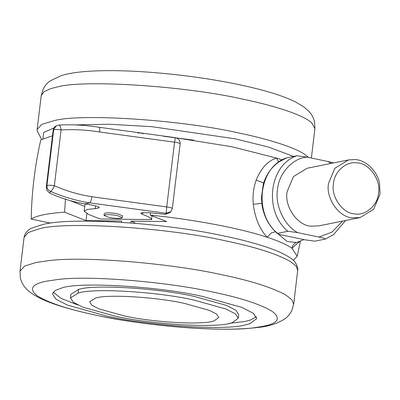 <?xml version="1.0" encoding="UTF-8"?>
<svg xmlns="http://www.w3.org/2000/svg" width="400" height="400" viewBox="0 0 400 400"><rect width="100%" height="100%" fill="white"/><g stroke="black" fill="none" stroke-linecap="round" stroke-linejoin="round"><path stroke-width="0.6" d="M105.67 214.745L104.025 215.415L108.835 217.385C113.645 218.3 117.67 218.59 120.91 218.25L122.27 217.62L117.46 215.65C112.925 214.775 108.995 214.475 105.67 214.745M122.27 217.62L122.485 215.825L117.675 213.855C113.145 212.975 109.215 212.675 105.89 212.945L104.24 213.615L104.025 215.415M49.615 193.02L46.84 190.285L46.365 186.43L46.925 185.59C48.02 185.07 50.495 185.115 54.345 185.725C66.2 190.99 78.68 194.655 91.78 196.725C91.305 200.045 90.66 202.095 89.835 202.875C76.125 200.69 63.05 196.86 50.62 191.39L49.615 193.02C60.485 198.13 72.225 201.745 84.84 203.88L91.145 204.925C95.285 205.63 97.91 206.405 99.03 207.25L99.305 207.74L95.18 208.68L87.38 209.39L84.17 211.185L88.545 214.43L100.13 218.985L151.56 219.585C150.945 218 147.965 216.29 142.625 214.45L140.745 213.25L141.565 212.735L149.295 212.73L165.21 214.31L169.82 212.74L170.86 211.645L172.315 208.54L180.15 143.795C180.2 140.395 178.585 138.35 175.3 137.655L99.19 127.29C85.45 125.085 71.98 124.35 58.78 125.08L56.405 125.77L53.185 130.09L46.3 186.865L53.215 129.725L54.49 127.075L56.405 125.77L58.78 125.08M98.975 127.34C99.72 127.2 99.935 128.745 99.615 131.98C86.515 129.88 73.675 129.2 61.095 129.95C57.245 129.335 54.77 129.29 53.675 129.815L46.925 185.59C46.825 188.32 48.055 190.25 50.62 191.39C51.935 190.635 53.175 188.745 54.345 185.725L61.095 129.95C60.68 126.755 59.86 125.135 58.64 125.1M152.015 215.805L151.56 219.585M163.765 136.3L193.845 140.185M106.295 315.93L67.36 305.065L55.92 299.165L52.42 293.86L55.125 290.525L61.755 288.015C78.68 281.575 158.255 286.21 202.9 296.515L241.835 307.38L253.275 313.28L256.77 318.585L249.73 323.78L244.66 325.06C224.785 330.705 148.695 325.685 106.295 315.93M77.875 304.98L61.015 298.395L53.21 292.115M256.425 316.71L250.165 320.16L245.095 321.44L229.4 323.315M232.52 322.49C220.855 328.42 153.18 324.92 114.7 316.04L82.715 307.115L73.315 302.27L70.445 297.91L78.11 293.11C92.015 287.82 157.38 291.625 194.05 300.095L226.03 309.02L235.43 313.865L238.305 318.225L232.52 322.49M70.445 297.91L70.88 294.3L78.55 289.5C92.45 284.21 157.815 288.015 194.485 296.48L226.47 305.405L235.865 310.25L238.74 314.61L238.305 318.225M123.65 315.76L99.04 308.89L91.805 305.165L89.595 301.81L95.495 298.115C106.195 294.04 156.5 296.97 184.72 303.485L209.33 310.355L216.565 314.085L218.775 317.44L214.325 320.725C205.345 325.285 153.265 322.595 123.65 315.76L99.04 308.89L91.805 305.165L89.595 301.81L95.495 298.115C106.195 294.04 156.5 296.97 184.72 303.485L209.33 310.355L216.565 314.085L218.775 317.44L214.325 320.725C205.345 325.285 153.265 322.595 123.65 315.76M379.58 183.675L380 194.135L373.745 209.195L360.06 217.585L352.365 217.805C339.115 217.465 325.46 198.13 328.535 183.375L334.79 168.315L348.475 159.925L354.69 159.545C364.86 159.615 377.3 170.19 379.58 183.675M360.06 217.585L318.66 225.905L310.965 226.125C297.71 225.785 284.06 206.45 287.135 191.695L293.39 176.635L307.075 168.245L348.475 159.925M356.36 162.85C368.3 162.295 381.325 179.57 378.51 193.12C377.97 205.105 365.225 216.325 354.325 213.83C342.735 213.53 330.785 196.61 333.48 183.7C334.055 172.315 345.65 161.22 356.36 162.85M297.75 232.64L287.885 231.285C263.465 211.38 269.115 164.705 297.025 155.745L306.89 157.105C292.575 158.195 278.695 173.57 277.485 189.675C274.835 205.48 284.4 225.76 297.75 232.64L318.845 237.05C322.7 237.75 324.84 238.43 325.26 239.1L333.57 234.645L345.57 220.495M330.96 163.445L327.985 161.515L333.635 162.91M287.885 231.285L277.535 233.365C277.955 234.03 280.095 234.715 283.95 235.41L305.04 239.825L314.91 241.18L325.26 239.1M286.485 157.9L286.675 157.825C258.765 166.785 253.115 213.46 277.535 233.365L277.385 233.6C269.265 226.285 264.18 217.05 262.14 205.9L261.415 197.855L263.265 184.275C265.92 175.155 270.955 167.825 278.365 162.28L286.56 157.86M297.025 155.745L286.675 157.825M327.985 161.515L306.89 157.105M143.455 133.73L141.645 133.02L137.805 132.975M141.645 133.02L141.585 133.485M134.75 223.265L134.825 222.655L130.98 221.145L130.76 222.95M121.52 222.305L121.675 221.035L86 220.62L64.57 212.195L65.49 198.805M86.835 213.685L86 220.62M150.405 212.85L150.28 215.12L166.655 221.56L130.98 221.145M84.755 206.38L69.94 200.555M150.28 215.12C192.55 219.245 241.02 228.42 267.09 237.23C259.71 229.24 255.095 218.255 253.25 204.275L261.77 203.39M253.25 204.275C252.51 195.725 253.48 187.68 256.17 180.13C261.185 168.025 268.02 160.685 276.665 158.1L282.06 159.945M263.65 183.01L256.17 180.13M299.915 241.245L291.935 248.235C286.81 244.655 278.53 240.985 267.09 237.23L271.335 232.87L275.44 231.795M278.605 162.11L276.665 158.1L231.745 146.71L175.26 137.71M278.165 233.97L287.145 241.495L296.525 242.51L303.93 239.59M300.47 241.015L297.225 256.2L291.935 248.235C292.44 245.4 293.97 243.495 296.525 242.51M52.485 135.76L40.775 139.93C34.905 165.575 31.71 191.955 31.2 219.06L50.675 223.135M297.225 256.2L293.345 260.395M31.2 219.06C36.655 215.595 47.78 213.305 64.57 212.195M175.325 137.735L174.56 142.18C178.315 142.69 180.16 143.265 180.095 143.9M91.78 196.725L166.725 206.93L174.56 142.18L99.615 131.98M165.21 214.31L166.185 213.27L166.725 206.93C170.48 207.435 172.325 208.01 172.26 208.645M84.84 203.88L89.835 202.875L166.185 213.27L170.86 211.645M142.855 212.535L142.625 214.45M95.18 208.68L95.525 205.835M308.49 157.435L307.53 156.53C298.895 148.575 269.72 139.33 238.68 132.96C183.075 120.205 83.26 113.285 55.035 120.415L41.87 124.33L37.15 129.4L41.24 95.595L44.045 91.665L50.935 88.555L57.465 86.925C84.08 79.365 185.985 86.09 242.77 99.15C273.81 105.52 302.985 114.765 311.62 122.72L314.925 128.715L311.375 158.04M42.91 138.75L43.66 132.5L53.785 127.995M75.01 124.915L109.155 124.23L152.075 126.71L235.44 138.875L268.605 147.095L293.58 156.44M24.09 237.31L20 271.12L24.72 266.045L36.225 262.455L48.935 260.615C84.73 255.93 172.165 263.54 221.53 274.68C250.67 280.68 272.17 287.5 286.02 295.135L292.025 299.91L293.68 304.24L297.84 269.2C297.15 264.195 294.535 260.37 290 257.73C284.525 254.035 276.665 250.475 266.415 247.06C253.5 242.765 238.49 238.885 221.385 235.42C162.35 222.68 70.825 216.875 42.425 224.59L31.765 228.105C28.195 229.57 25.7 232.285 24.285 236.24L24.09 237.31L28.34 232.485L38.725 228.98C63.705 220.985 167.62 227.5 225.62 240.87C254.76 246.875 276.26 253.69 290.115 261.33L296.115 266.1L297.775 270.43M78.11 293.11L78.55 289.5M58.2 279.465C90.28 275.265 168.635 282.085 212.87 292.07C240.655 297.8 260.47 304.265 272.32 311.465C281.265 318.475 278.155 323.43 262.99 326.325L255.755 327.495C226.035 332.545 143.275 325.9 96.93 315.37C69.145 309.64 49.33 303.175 37.48 295.97C28.535 288.96 31.645 284.01 46.81 281.115L58.2 279.465M318.845 237.05L331.985 232.115L342.55 221.105M84.17 211.185L85.05 203.915M314.925 128.715L314.56 121.81C313.485 117.79 311.815 114.545 309.545 112.08L303.95 106.975L295.465 101.9C286.91 97.715 276.105 93.88 263.06 90.385C230.395 81.55 186.445 74.61 142.425 71.735C124.985 70.645 109.445 70.37 95.795 70.905C81.345 71.435 69.84 73 61.28 75.595L50.26 80.85C47.49 82.705 45.105 85.505 43.105 89.25L41.24 95.595M37.15 129.4L37.085 130.63L41.58 139.44M20 271.12L20.36 278.02C21.44 282.05 23.11 285.29 25.38 287.75C28.165 291.28 33.26 294.875 40.67 298.525C53.295 304.675 73.315 310.56 100.735 316.175C122.925 320.635 146.89 324.095 172.625 326.545C208.84 329.75 237.3 330.045 258 327.435C267.81 326.61 276.565 323.89 284.255 319.275C287.165 317.41 289.665 314.55 291.765 310.69L293.68 304.24"/></g></svg>
